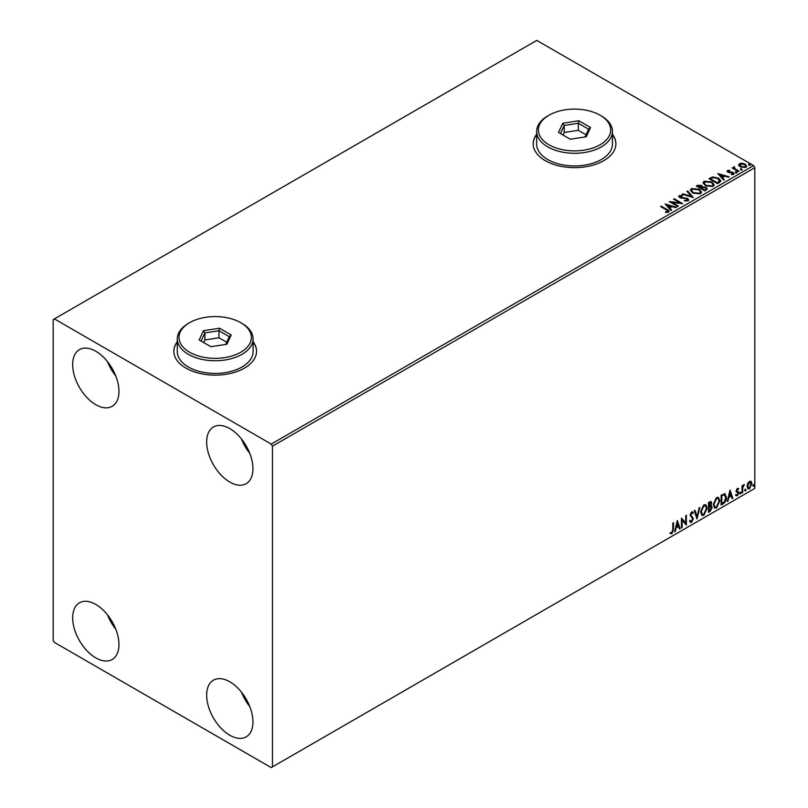 <?xml version="1.0" encoding="UTF-8"?>
<svg xmlns="http://www.w3.org/2000/svg" width="808" height="808" viewBox="0 0 808 808"><rect width="100%" height="100%" fill="white"/><g stroke="black" fill="none" stroke-linecap="round" stroke-linejoin="round"><path stroke-width="1.21" d="M177.285 341.713A41.349 23.866 0 0 0 173.841 351.248A41.349 23.866 0 0 0 185.951 368.135A41.349 23.866 0 0 0 231.007 373.306A41.349 23.866 0 0 0 256.53 351.248A41.349 23.866 0 0 0 253.086 341.713M177.285 341.996A41.349 23.866 0 0 0 173.841 351.389M536.643 134.239A41.349 23.866 0 0 0 533.189 143.784A41.349 23.866 0 0 0 545.299 160.661A41.349 23.866 0 0 0 590.365 165.832A41.349 23.866 0 0 0 615.888 143.784A41.349 23.866 0 0 0 612.434 134.239M536.643 134.522A41.349 23.866 0 0 0 533.199 143.925M229.805 735.25A32.734 18.897 60 0 1 208.424 706.404A32.734 18.897 60 0 1 213.443 680.174A32.734 18.897 60 0 1 229.805 681.8A32.734 18.897 60 0 1 251.187 710.646A32.734 18.897 60 0 1 246.167 736.866A32.734 18.897 60 0 1 229.805 735.25M249.773 706.535A32.734 18.897 60 0 1 241.511 692.224M95.809 404.697A32.734 18.897 60 0 1 74.427 375.861A32.734 18.897 60 0 1 79.447 349.632A32.734 18.897 60 0 1 95.809 351.248A32.734 18.897 60 0 1 117.19 380.093A32.734 18.897 60 0 1 112.181 406.323A32.734 18.897 60 0 1 95.809 404.697M115.776 375.993A32.734 18.897 60 0 1 107.514 361.681M229.805 482.063A32.734 18.897 60 0 1 208.424 453.217A32.734 18.897 60 0 1 213.443 426.988A32.734 18.897 60 0 1 229.805 428.614A32.734 18.897 60 0 1 251.187 457.459A32.734 18.897 60 0 1 246.167 483.689A32.734 18.897 60 0 1 229.805 482.063M249.773 453.349A32.734 18.897 60 0 1 241.511 439.037M95.809 657.884A32.734 18.897 60 0 1 74.427 629.048A32.734 18.897 60 0 1 79.447 602.818A32.734 18.897 60 0 1 95.809 604.435A32.734 18.897 60 0 1 117.19 633.28A32.734 18.897 60 0 1 112.181 659.51A32.734 18.897 60 0 1 95.809 657.884M115.776 629.18A32.734 18.897 60 0 1 107.514 614.868M53.176 319.604L53.176 640.31L54.399 642.41L271.225 767.6L272.437 766.893L272.437 446.198L271.225 444.087L54.399 318.897L53.176 319.604M747.703 483.568L749.471 481.356L751.238 481.517L751.874 483.709L749.471 488.8L748.036 488.941L747.057 486.487L747.703 483.568M750.895 481.235L751.874 483.709M742.037 492.971L742.037 485.77L742.683 485.396L742.683 486.456L744.33 484.568L742.794 487.638L742.683 492.587L742.037 492.971M737.492 488.274L738.754 488.567L738.371 489.406L737.532 489.133L737.048 491.032L738.542 491.921L738.754 492.91L737.371 495.789L736.017 495.587L736.391 494.708L737.3 494.94L738.098 493.324L736.24 490.88L737.492 488.274L738.754 488.567L737.916 489.052M738.371 489.406L737.037 488.85L736.411 490.183L736.896 490.466M736.411 490.183L738.754 492.91M736.391 494.708L737.3 494.94M737.946 492.729L736.452 491.87M724.473 493.617L726.402 497.193C726.493 499.98 725.412 502.212 723.13 503.879L721.15 505.02L721.15 495.173L725.21 493.789M710.363 505.384L712.191 507.404L710.171 511.363L708.475 512.343L708.475 502.495L711.05 501.526L711.646 503.111L710.838 505.667L711.565 505.788M696.991 518.968L694.264 510.707L694.971 510.292L697.052 516.564L699.122 507.899L699.839 507.485L696.991 518.968M682.124 527.553L681.467 527.937L681.467 518.09L685.729 522.968L685.729 515.625L686.386 515.251L686.386 525.089L682.124 520.231L682.124 527.553L681.467 527.371M672.832 529.624L672.832 523.069L673.488 522.695L673.488 529.341L671.933 533.694L670.317 533.492L670.65 532.543L671.923 532.684L672.832 529.624M272.437 766.893L754.824 488.396L754.824 167.69L272.437 446.198M677.316 520.483L680.154 528.695L679.447 529.099L678.569 526.452L676.175 527.836L675.296 531.502L674.579 531.906L677.316 520.483M691.628 511.969L693.274 512.686L692.759 513.585L691.618 512.979L690.759 514.726L693.385 518.645L691.587 522.342L690.476 522.423L689.668 521.301L690.204 520.493L691.537 521.362L692.729 519.009L690.103 515.15L691.628 511.969L692.597 511.908M690.628 521.19L691.537 521.362M692.759 513.585L691.133 512.706L690.274 514.443L690.759 514.726M700.597 512.009L703.839 504.919L705.818 504.748L707.162 508.171L703.889 515.241L701.95 515.403L700.597 512.009M713.282 504.687L716.524 497.597L718.494 497.425L719.837 500.849L716.575 507.919L714.625 508.081L713.282 504.687M730.008 490.062L732.846 498.273L732.139 498.677L731.26 496.031L728.866 497.415L727.988 501.071L727.271 501.485L730.008 490.062M739.956 493.476L740.502 492.335L741.047 492.84L740.502 493.981L739.471 493.193M740.502 492.335L741.047 492.84L740.562 492.557L740.017 493.698M744.986 490.567L745.531 489.436L746.077 489.941L745.531 491.072L744.501 490.284M745.531 489.436L746.077 489.941L745.592 489.658L745.047 490.789M753.187 485.84L753.733 484.699L754.278 485.204L753.733 486.345L752.692 485.558M753.733 484.699L754.278 485.204L753.793 484.921L753.238 486.062M738.734 165.226L739.471 163.61L742.269 163.186L745.117 164.095L746.754 166.165L745.925 167.337L740.31 166.872L738.653 164.781M734.492 167.367L734.906 168.68L739.037 171.185L738.381 171.559L732.149 167.963L733.725 168.114L733.836 166.862L734.543 166.701L734.351 168.054M732.634 168.246L733.725 168.68L733.836 166.862L733.836 167.428L734.543 166.701M727.109 171.447L727.493 170.528L729.644 170.306L729.796 170.841L728.301 170.942L728.503 171.791L733.411 172.478L733.826 174.316L731.634 174.609L731.432 174.063L732.987 173.922L732.785 172.882L729.048 172.619L727.877 172.195L727.493 170.528L727.048 171.165M728.301 170.942L728.503 172.357L729.23 172.589L729.23 172.033M734.31 173.629L733.826 174.316M731.432 174.619L732.987 174.477L732.785 172.882M719.484 182.477L717.494 183.618L708.97 178.699L712.595 176.952L718.585 178.184L720.867 180.83L719.484 182.477M704.818 190.941L696.294 186.012L697.496 185.315L701.576 185.406L702.586 186.911L706.111 187.395L707.303 188.91L704.818 190.941M702.617 186.688L702.586 187.476L706.111 187.961L706.111 187.395M693.335 197.566L682.083 194.223L682.79 193.809L691.335 196.344L686.941 191.415L687.659 191.001L693.335 197.566M678.467 206.151L677.811 206.525L669.287 201.606L679.912 202.818L673.549 199.142L674.205 198.768L682.73 203.687L672.125 202.485L678.467 206.151M665.58 212.514L667.61 212.221L666.327 209.868L660.651 206.596L661.308 206.212L667.065 209.535C668.873 210.282 669.347 211.151 668.489 212.161L665.903 212.524L665.58 211.948L667.812 211.494M669.075 211.383L668.489 212.161M271.225 444.087L753.601 165.589L536.775 40.4L54.399 318.897M665.135 204L676.498 207.282L675.791 207.696L672.175 206.626L669.781 208.01L671.64 210.09L670.923 210.504L665.135 204M688.153 200.818L684.366 200.849L687.669 199.707L687.224 200.899L686.972 198.819L679.7 197.637L679.225 195.617L682.316 195.496L682.336 196.091L680.094 196.122L680.316 197.243L687.638 198.445L688.77 199.929L688.153 200.818M678.69 196.405L679.225 195.617L679.225 196.172L682.316 196.061L682.316 195.496M680.094 196.122L680.316 197.809L681.811 198.213L681.811 197.647M692.719 193.041L690.385 190.153L691.436 188.567L699.233 189.234L701.536 192.132L700.455 193.708L692.719 193.041M705.404 185.719L703.061 182.83L704.121 181.244L711.919 181.911L714.221 184.82L713.131 186.385L705.404 185.719M717.827 173.579L729.2 176.861L728.483 177.275L724.867 176.205L722.473 177.588L724.332 179.669L723.625 180.083L717.827 173.579M735.704 172.417L735.533 171.69L736.795 171.781L736.957 172.508L735.704 172.417L735.533 171.69L735.533 172.256L736.795 172.346L736.795 171.781L736.957 172.508M740.724 169.508L740.562 168.781L741.825 168.882L741.986 169.609L740.724 169.508L740.562 168.781L740.562 169.347L741.825 169.438L741.825 168.882L741.986 169.609M748.925 164.781L748.764 164.054L750.016 164.145L750.188 164.872L748.925 164.781L748.764 164.054L750.016 164.711L750.016 164.145L750.188 164.872M753.601 165.589L754.824 167.69M615.888 143.925A41.349 23.866 0 0 0 612.434 134.522M256.53 351.389A41.349 23.866 0 0 0 253.086 341.996M661.136 206.868L661.308 206.212M661.308 206.777L669.014 211.646M667.055 212.403L667.055 211.837M665.701 204.636L675.862 207.656M671.307 210.282L669.781 208.01M667.246 205.161L669.186 207.909L671.024 206.282L667.246 205.161L669.186 207.343L671.024 206.282M669.186 207.909L669.186 207.343M670.317 202.202L679.912 203.374L679.912 202.818M674.034 199.424L674.205 198.768M674.205 199.323L681.73 203.667M677.983 206.434L672.125 202.485M684.467 200.869L684.467 200.283M684.467 200.849L687.224 200.899L686.972 199.374M678.74 196.687L679.225 196.172M680.094 196.687L680.316 197.809L680.094 196.687M681.811 198.213L683.477 198.233L683.477 197.677M683.477 198.233L687.638 199L687.638 198.445M687.638 199L688.729 200.192M682.72 194.415L682.79 193.809M682.79 194.374L691.335 196.91L691.335 196.344M687.275 191.789L687.659 191.001M687.659 191.567L692.88 197.435M690.406 190.436L691.436 188.567M691.436 189.123L699.233 189.799L699.233 189.234M699.233 189.799L701.516 192.415M691.527 190.637L693.375 193.223L699.556 193.779L700.415 192.173M698.577 189.607L692.345 189.052L691.496 190.334L693.375 192.668L699.556 193.213L700.445 191.88L698.577 189.607M699.556 193.779L699.556 193.213M693.375 193.223L693.375 192.668M696.779 186.294L701.576 185.971L701.576 185.406M701.576 185.971L702.586 187.476M706.111 187.961L707.263 189.183M705.344 190.183L706.202 188.729L705.455 187.769L702.899 187.486L701.425 188.224L704.596 190.617L706.131 188.991M700.889 188.092L701.667 186.709L700.93 185.79L697.819 186.143L700.556 188.284L701.586 186.971M700.556 188.284L700.889 187.527M697.819 186.143L700.556 187.719M704.596 190.617L705.344 189.617M701.425 188.224L704.596 190.052M703.091 183.123L704.121 181.244M704.121 181.81L711.919 182.477L711.919 181.911M711.919 182.477L714.201 185.093M704.212 183.315L706.051 185.901L712.242 186.456L713.1 184.85M711.262 182.285L705.02 181.729L704.182 183.012L706.051 185.345L712.242 185.901L713.131 184.557L711.262 182.285M712.242 186.456L712.242 185.901M706.051 185.901L706.051 185.345M709.454 178.972L712.595 176.952M712.595 177.518L718.585 178.75L718.585 178.184M718.585 178.75L720.837 181.113M719.524 181.749L717.928 178.568L713.06 177.619L710.505 178.821L717.282 183.295L719.524 181.749L719.665 180.881M710.505 178.821L717.282 182.729L719.706 181.164M717.282 183.295L717.282 182.729M718.393 174.215L728.553 177.235M723.998 179.861L722.473 177.588M719.938 174.74L721.887 177.487L723.715 175.861L719.938 174.74L721.887 176.922L723.715 175.861M721.887 177.487L721.887 176.922M727.493 171.084L728.614 170.831M729.644 170.821L729.644 170.306M728.301 171.508L728.503 172.357L728.301 171.508M729.23 172.589L732.23 172.609L732.23 172.043M732.23 172.609L733.411 173.043L733.411 172.478M733.411 173.043L734.25 173.892M732.987 174.477L732.785 173.437L732.987 174.477M735.704 172.973L735.533 172.256M736.795 172.346L736.957 173.074M732.805 168.145L732.805 167.589M733.725 168.68L733.836 167.428M734.492 167.933L734.906 168.68M734.906 169.246L738.542 171.468M740.724 170.074L740.562 169.347M741.825 169.438L741.986 170.165M738.734 165.792L739.471 163.61M739.471 164.175L742.269 163.741L742.269 163.186M742.269 163.741L745.117 164.66L745.117 164.095M745.117 164.66L746.723 166.438M740.239 164.61L740.966 167.054L745.158 167.458L745.693 166.307M739.724 165.165L740.239 164.054L740.966 166.499L745.158 166.892L745.744 166.034L744.471 164.478L740.239 164.054M745.158 167.458L745.158 166.892M740.966 167.054L740.966 166.499M748.925 165.337L748.764 164.61M750.016 164.711L750.188 165.438M673.003 522.978L673.003 529.058L671.438 533.411L671.933 533.694M671.438 533.411L669.832 533.209M677.205 520.948L680.154 528.695M676.175 527.836L678.569 526.452M675.69 527.553L674.811 531.22L675.296 531.502M677.367 522.827L676.882 522.544L675.963 526.382L678.286 525.604L677.367 522.827L676.447 526.665M681.467 518.15L685.729 522.968M685.901 515.524L685.901 524.776M681.639 527.27L682.124 520.231M690.274 514.443L692.9 518.362L691.092 522.069L691.587 522.342M691.092 522.069L690.244 522.241M689.719 520.211L691.052 521.079M692.335 511.817L693.274 512.686M692.789 512.403L692.395 513.09M692.274 513.302L691.133 512.706L692.274 513.302M694.638 510.484L697.052 516.564M699.193 507.858L696.728 518.16M705.566 504.626L707.162 508.171M706.677 507.889L703.404 514.959L703.889 515.241M703.404 514.959L701.718 515.231M705.202 505.717L703.384 505.636L700.768 511.343L702.101 514.191M706.505 508.555L705.435 505.818L703.869 505.909L701.253 511.626L702.334 514.363L703.869 514.241L706.505 508.555M710.788 501.435L711.646 503.111M711.151 502.829L710.353 505.384L712.191 507.404M711.697 507.121L709.687 511.08L710.171 511.363M709.687 511.08L708.475 511.777M711.04 507.505L710.02 506.333L708.636 507.01L709.131 510.959L711.535 507.778L710.505 506.616L709.131 507.293L709.131 510.959M710.596 506.404L710.02 506.333L710.596 506.404M710.99 503.505L709.323 502.455L710.495 503.222L709.323 502.455L708.636 502.849L709.131 506.283L710.99 503.505L709.808 502.738L709.131 503.131L709.131 506.283M718.251 497.304L719.837 500.849M719.352 500.576L716.08 507.636L716.575 507.919M716.08 507.636L714.393 507.919M717.878 498.395L716.06 498.314L713.454 504.02L714.787 506.869M719.181 501.233L718.12 498.496L716.545 498.597L713.939 504.303L715.019 507.04L716.545 506.919L719.181 501.233M724.958 493.678L725.917 496.91C726.008 499.697 724.917 501.93 722.645 503.596L723.13 503.879M722.645 503.596L721.15 504.465M724.554 494.779L723.635 494.466L721.322 495.526L721.807 503.636L724.271 501.96L725.746 497.566L724.13 494.749L721.807 495.809L721.807 503.636M723.635 494.466L724.322 494.597M729.897 490.527L732.846 498.273M728.866 497.415L731.26 496.031M728.382 497.132L727.503 500.798L727.988 501.071M730.058 492.405L729.574 492.123L728.654 495.961L730.977 495.183L730.058 492.405L729.149 496.243M737.886 489.123L737.037 488.85L737.886 489.123M737.219 491.113L738.047 491.638M738.27 492.627L736.886 495.506L737.371 495.789M736.886 495.506L735.533 495.314M735.906 494.425L736.805 494.668M735.957 491.587L737.239 492.385M740.017 492.052L740.562 492.557M742.199 485.679L742.683 486.456M743.703 484.689L744.016 485.517M742.532 486.365L742.794 487.638M742.3 487.365L742.683 492.587M745.047 489.153L745.592 489.658M751.379 483.426L748.976 488.517L749.471 488.8M748.976 488.517L747.804 488.769M750.198 482.073L748.976 481.952L747.228 485.83L748.198 487.81M751.218 484.093L749.471 482.235L747.713 486.113L748.43 487.992L749.471 487.921L751.218 484.093M749.965 481.891L748.976 481.952M753.238 484.416L753.793 484.921M548.955 144.763A36.178 20.887 0 0 0 600.122 144.763A36.178 20.887 0 0 0 600.122 115.231L601.334 115.928A37.895 21.877 180 0 1 612.434 131.401A37.895 21.877 180 0 1 589.042 151.621A37.895 21.877 180 0 1 547.743 146.874A37.895 21.877 180 0 1 536.643 131.401A37.895 21.877 180 0 1 547.743 115.928L548.955 115.231A36.178 20.887 0 0 0 548.955 144.763M536.643 131.401L536.643 144.066A37.895 21.877 0 0 0 547.743 159.54A37.895 21.877 0 0 0 589.042 164.276A37.895 21.877 0 0 0 612.434 144.066L612.434 131.401M578.831 120.756L590.547 127.523L586.265 136.764L570.246 139.239L558.53 132.472L562.812 123.23L578.831 120.756L578.316 123.27L564.226 125.452L560.449 133.583M601.334 115.928L600.122 115.231A36.178 20.887 0 0 0 548.955 115.231M586.053 134.774L578.316 130.3L564.226 132.482L564.226 125.452L562.812 123.23M564.226 132.482L563.025 135.067M578.316 130.3L578.316 123.27L588.628 129.23L585.043 136.956M590.547 127.523L588.628 129.23M189.607 352.238A36.178 20.887 0 0 0 240.774 352.238A36.178 20.887 0 0 0 240.774 322.695L241.986 323.402A37.895 21.877 180 0 1 253.086 338.875A37.895 21.877 180 0 1 229.694 359.085A37.895 21.877 180 0 1 188.385 354.348A37.895 21.877 180 0 1 177.285 338.875A37.895 21.877 180 0 1 188.385 323.402L189.607 322.695A36.178 20.887 0 0 0 189.607 352.238M177.285 338.875L177.285 351.531A37.895 21.877 0 0 0 188.385 367.004A37.895 21.877 0 0 0 229.694 371.751A37.895 21.877 0 0 0 253.086 351.531L253.086 338.875M219.483 328.22L231.199 334.987L226.907 344.238L210.898 346.713L199.182 339.946L203.464 330.704L219.483 328.22L218.968 330.735L204.879 332.916L201.101 341.057M241.986 323.402L240.774 322.695A36.178 20.887 0 0 0 189.607 322.695M226.705 342.239L218.968 337.774L204.879 339.956L204.879 332.916L203.464 330.704M204.879 339.956L203.677 342.541M218.968 337.774L218.968 330.735L229.28 336.694L225.695 344.42M231.199 334.987L229.28 336.694M667.065 210.1L667.065 209.535M697.496 185.88L697.496 185.315M710.262 178.507L710.262 177.952M717.989 182.891L717.989 182.325M730.523 172.589L730.523 172.023M736.936 170.538L736.936 169.973M679.78 196.566L679.78 197.132M700.445 191.88L700.445 192.445M691.496 190.334L691.496 190.9M701.667 186.709L701.667 187.264M706.202 188.729L706.202 189.284M713.131 184.557L713.131 185.123M704.182 183.012L704.182 183.578M728.089 171.246L728.089 171.811M733.26 173.518L733.26 174.084M745.744 166.034L745.744 166.589"/></g></svg>
